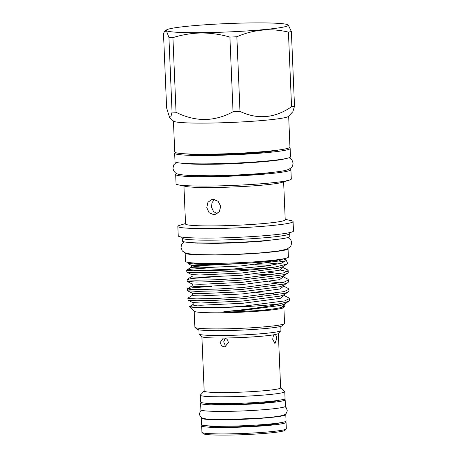 <?xml version="1.0" encoding="UTF-8"?>
<svg xmlns="http://www.w3.org/2000/svg" width="458" height="458" viewBox="0 0 458 458"><rect width="100%" height="100%" fill="white"/><g stroke="black" fill="none" stroke-linecap="round" stroke-linejoin="round"><path stroke-width="0.69" d="M214.808 255.009A51.502 3.544 -2.4 0 0 288.048 248.728L288.397 257.093A51.502 3.544 -2.4 0 1 215.157 263.373A51.502 3.544 -2.4 0 1 185.484 261.409L185.135 253.039A51.502 3.544 -2.4 0 0 214.808 255.009M186.549 153.888A48.691 3.349 -2.4 0 0 230.053 154.306A48.691 3.349 -2.4 0 0 276.472 150.436A48.691 3.349 -2.4 0 0 278.344 150.041M175.454 152.571A57.794 3.979 -2.4 0 0 174.653 153.275A57.794 3.979 -2.4 0 0 219.96 155.262A57.794 3.979 -2.4 0 0 284.716 150.361A57.794 3.979 -2.4 0 0 290.143 148.438A57.794 3.979 -2.4 0 0 289.29 147.797M174.653 153.275L175.002 161.645A57.794 3.979 -2.4 0 0 220.309 163.632A57.794 3.979 -2.4 0 0 285.065 158.726A57.794 3.979 -2.4 0 0 290.498 156.802L290.143 148.438M217.206 213.709L213.542 211.539L211.607 207.382L211.951 202.768L214.51 199.39M225.17 338.204L223.716 341.857L225.17 345.246M201.697 417.702A42.296 2.914 -2.4 0 0 201.268 418.143L201.537 424.577A42.296 2.914 -2.4 0 0 225.903 426.192A42.296 2.914 -2.4 0 0 286.055 421.039L285.786 414.599A42.296 2.914 -2.4 0 0 285.323 414.198M201.268 418.143A42.296 2.914 -2.4 0 0 225.634 419.757A42.296 2.914 -2.4 0 0 285.786 414.599M201.697 402.639A42.296 2.914 -2.4 0 0 200.644 403.338L200.913 409.773A42.296 2.914 -2.4 0 0 225.284 411.393A42.296 2.914 -2.4 0 0 285.437 406.235L285.168 399.794A42.296 2.914 -2.4 0 0 284.057 399.187M200.644 403.338A42.296 2.914 -2.4 0 0 225.015 404.952A42.296 2.914 -2.4 0 0 285.168 399.794M285.002 421.738A42.233 2.908 177.6 0 1 286.05 422.328L286.319 428.762A42.233 2.908 177.6 0 1 286.227 428.969L284.99 430.302A40.939 2.817 177.6 0 1 267.609 433.154A40.939 2.817 177.6 0 1 226.59 435.1A40.939 2.817 177.6 0 1 203.375 433.726L202.035 432.495A42.233 2.908 177.6 0 1 201.926 432.3L201.657 425.866A42.233 2.908 177.6 0 1 202.642 425.19M286.227 428.969A42.233 2.908 177.6 0 1 268.296 431.911A42.233 2.908 177.6 0 1 225.977 433.915A42.233 2.908 177.6 0 1 202.035 432.495M286.05 422.328A42.233 2.908 177.6 0 1 268.027 425.471A42.233 2.908 177.6 0 1 224.403 427.491A42.233 2.908 177.6 0 1 201.657 425.866M280.622 387.771L284.653 391.458A42.233 2.908 177.6 0 1 284.762 391.659A42.233 2.908 177.6 0 1 266.739 394.802A42.233 2.908 177.6 0 1 223.12 396.817A42.233 2.908 177.6 0 1 200.369 395.191A42.233 2.908 177.6 0 1 200.461 394.991L204.165 390.977M284.762 391.659L285.048 398.512A42.233 2.908 177.6 0 1 267.025 401.655A42.233 2.908 177.6 0 1 223.407 403.675A42.233 2.908 177.6 0 1 200.656 402.05L200.369 395.191M278.349 333.435L280.628 387.863A38.26 2.633 177.6 0 1 264.3 390.714A38.26 2.633 177.6 0 1 224.781 392.54A38.26 2.633 177.6 0 1 204.171 391.069L201.892 336.641M280.8 326.382L280.972 330.493A41.008 2.822 177.6 0 1 280.88 330.693L278.258 333.533A38.26 2.633 177.6 0 1 274.748 334.621C275.842 334.666 276.46 336.052 276.609 338.765L274.977 343.643L272.785 339.487C272.859 336.733 273.518 335.107 274.748 334.621L274.892 334.603M274.748 334.621A38.26 2.633 177.6 0 1 262.016 336.195A38.26 2.633 177.6 0 1 223.928 338.01C226.464 338.25 227.929 339.733 228.324 342.458L224.964 346.958L221.661 345.962L220.138 342.532L223.281 338.073L223.928 338.01A38.26 2.633 177.6 0 1 201.984 336.727L199.133 334.117A41.008 2.822 177.6 0 1 199.03 333.928L198.858 329.817M280.88 330.693A41.008 2.822 177.6 0 1 263.47 333.55A41.008 2.822 177.6 0 1 222.388 335.496A41.008 2.822 177.6 0 1 199.133 334.117M253.056 22.9A61.023 4.202 177.6 0 1 287.756 24.749A61.023 4.202 177.6 0 1 263.069 29.69A61.023 4.202 177.6 0 1 201.428 32.673A61.023 4.202 177.6 0 1 166.683 29.822A61.023 4.202 177.6 0 1 253.056 22.9M292.891 111.62L294.505 106.216A69.095 4.757 -2.4 0 1 291.551 106.771C274.846 118.216 257.659 119.761 239.992 111.409A69.095 4.757 -2.4 0 1 233.042 111.741C224.22 116.618 214.831 119.229 204.863 119.572C194.885 119.424 185.278 116.99 176.049 112.279L172.924 37.625C182.192 34.711 191.627 33.165 201.234 32.987C210.943 32.999 220.504 34.361 229.91 37.087A69.095 4.757 177.6 0 0 236.866 36.755C253.732 29.461 270.918 27.915 288.425 32.117A69.095 4.757 177.6 0 0 291.38 31.556L288.288 25.024L287.756 24.749M292.897 111.626L288.534 116.343A57.668 3.967 177.6 0 1 206.65 123.093A57.668 3.967 177.6 0 1 173.576 121.164L169.58 117.506L166.62 107.956L163.495 33.302L164.966 30.904L166.867 32.026L168.922 37.396L172.053 112.055A69.095 4.757 -2.4 0 0 176.049 112.279M194.198 311.188L194.868 327.172A44.878 3.092 -2.4 0 0 194.982 327.378L196.997 329.222A42.943 2.954 -2.4 0 0 221.626 330.659A42.943 2.954 -2.4 0 0 282.603 325.632L284.452 323.629A44.878 3.092 -2.4 0 0 284.55 323.411L283.88 307.427M194.982 327.378A44.878 3.092 -2.4 0 0 220.727 328.884A44.878 3.092 -2.4 0 0 284.452 323.629M197.014 305.171L189.618 306.568L189.515 306.894L194.312 311.285A44.878 3.092 -2.4 0 0 220.052 312.791A44.878 3.092 -2.4 0 0 283.777 307.536L285.231 305.973L284.269 304.679M182.25 238.16L182.37 240.971A53.758 3.698 -2.4 0 0 213.342 243.021A53.758 3.698 -2.4 0 0 289.794 236.465L289.679 233.66M181.528 237.026L182.295 238.234A53.758 3.698 -2.4 0 0 213.222 240.141A53.758 3.698 -2.4 0 0 289.639 233.735L290.303 232.469M185.513 223.538L179.748 225.29A57.668 3.967 -2.4 0 0 177.847 226.395L178.242 235.853A57.668 3.967 -2.4 0 0 211.464 238.057A57.668 3.967 -2.4 0 0 293.475 231.027L293.08 221.563A57.668 3.967 -2.4 0 0 291.093 220.624L285.202 219.359M177.847 226.395A57.668 3.967 -2.4 0 0 211.069 228.594A57.668 3.967 -2.4 0 0 293.08 221.563M183.944 186.045L185.536 223.991A49.888 3.435 -2.4 0 0 214.275 225.891A49.888 3.435 -2.4 0 0 285.219 219.811L283.628 181.872M176.84 173.656A57.668 3.967 -2.4 0 0 175.672 174.509L176.061 183.847A57.668 3.967 -2.4 0 0 178.048 184.786L185.645 186.412A49.888 3.435 -2.4 0 0 212.667 187.505A49.888 3.435 -2.4 0 0 281.968 182.376L289.399 180.12A57.668 3.967 -2.4 0 0 291.299 179.015L290.904 169.683A57.668 3.967 -2.4 0 0 289.674 168.928M178.048 184.786A57.668 3.967 -2.4 0 0 209.289 186.045A57.668 3.967 -2.4 0 0 289.399 180.12M175.672 174.509A57.668 3.967 -2.4 0 0 208.894 176.714A57.668 3.967 -2.4 0 0 290.904 169.683M191.816 175.574A48.628 3.349 -2.4 0 0 212.718 175.992A48.628 3.349 -2.4 0 0 274.909 172.088M173.433 121.032L174.727 151.982A57.668 3.967 -2.4 0 0 207.949 154.186A57.668 3.967 -2.4 0 0 289.96 147.155L288.666 116.2M189.515 306.894L197.73 307.765L226.395 307.312A50.695 3.487 -2.4 0 0 280.897 303.591C268.274 306.808 244.103 309.791 224.683 311.595L223.407 311.955L230.036 312.024L256.801 310.673C268.457 309.711 276.809 308.606 281.847 307.352L285.225 305.967M226.395 307.312L243.146 306.219L284.595 300.929L289.33 298.599L289.404 300.425L288.7 301.312L280.897 303.591M289.33 298.599L288.54 297.763L283.874 295.341M262.56 295.044L260.052 294.975M288.935 289.261L289.015 291.088L288.311 291.975L284.281 293.423L242.832 298.713L217.046 300.253L197.009 300.706L188.032 300.127L187.837 298.175L190.253 298.656L196.934 298.879L216.972 298.427L242.751 296.887L284.2 291.597L288.935 289.261L288.151 288.425L283.485 286.01M288.546 279.93L288.62 281.756L287.916 282.643L283.886 284.092L242.437 289.382L216.657 290.916L196.619 291.368L187.637 290.79L187.442 288.843L189.864 289.324L196.545 289.542L216.577 289.09L242.362 287.555L283.811 282.265L288.546 279.93L287.756 279.094L283.096 276.678M280.233 270.037L287.355 271.542M288.156 270.598L288.231 272.424L287.527 273.311L283.496 274.76L242.047 280.044L216.268 281.584L196.23 282.036L187.248 281.458L187.053 279.512L189.475 279.993L196.15 280.21L216.187 279.758L241.973 278.218L283.422 272.934L288.156 270.598L287.366 269.762L282.701 267.34M187.637 290.79L192.303 293.212C192.91 293.458 192.938 294.139 192.389 295.238L187.837 298.175M211.934 286.353L192.234 287.801L187.442 288.843M211.544 277.021L191.845 278.47L187.053 279.512M218.964 270.283A50.695 3.487 -2.4 0 0 275.441 266.962C260.419 269.499 236.11 271.376 215.873 272.252L195.835 272.705L186.858 272.126L186.664 270.174L189.08 270.655L195.761 270.878L218.964 270.283L265.737 266.064L281.401 263.195L286.365 260.419L285.494 259.663L283.204 258.873M192.704 270.821L241.818 268.663M211.155 267.69L191.455 269.138L186.664 270.174M188.473 262.463A48.628 3.349 -2.4 0 0 188.427 262.554A48.628 3.349 -2.4 0 0 202.133 264.392L188.249 263.716L188.427 262.554M213.806 214.71L214.928 214.602L219.359 211.676L220.704 206.26L218.117 201.245L213.159 199.264L212.048 199.373L207.926 202.236L206.77 207.623L209.077 212.684L213.806 214.71M193.076 262.938A44.558 3.069 -2.4 0 0 218.151 264.169A44.558 3.069 -2.4 0 0 280.966 259.251M278.109 400.406A35.518 2.445 177.6 0 1 263.236 402.725A35.518 2.445 177.6 0 1 207.732 403.355M279.036 422.946A35.518 2.445 177.6 0 1 264.18 425.253A35.518 2.445 177.6 0 1 208.693 425.894M282.523 258.993L270.352 261.341L244.91 263.402C228.731 264.295 214.476 264.627 202.133 264.392M278.733 261.008L285.031 261.965M286.365 260.419L287.498 263.167L286.908 264.123L275.441 266.962M172.053 112.055L170.931 116.618L169.58 117.506M236.866 36.755L239.992 111.409M291.551 106.771L288.425 32.117M233.042 111.741L229.91 37.087M291.38 31.556L294.505 106.216M172.924 37.625A69.095 4.757 177.6 0 1 168.922 37.396M194.186 242.786A44.558 3.069 -2.4 0 0 197.747 243.158M274.651 239.935A44.558 3.069 -2.4 0 0 278.166 239.265M224.683 311.595L242.935 310.387L280.628 305.434L284.258 304.106L288.7 301.312M188.032 300.127L192.692 302.543L200.873 303.007L242.545 301.055L280.239 296.103L283.863 294.775L288.311 291.975M192.303 293.212L200.484 293.67L242.156 291.717L279.849 286.771L283.473 285.443L287.916 282.643M280.754 282.958L269.115 281.659M187.248 281.458L191.913 283.874L200.094 284.338L241.761 282.386L279.454 277.434L283.084 276.111L287.527 273.311M280.359 273.621L268.726 272.321M186.858 272.126L191.518 274.542L199.699 275.006L241.372 273.054L279.065 268.102L282.689 266.774L286.908 264.123M278.161 263.957L268.331 262.989M188.249 263.716L191.129 265.211L199.31 265.674L244.91 263.402M281.847 307.352L284.464 304.788M192.692 302.543C193.299 302.795 193.328 303.471 192.784 304.576L194.484 305.045L200.97 305.234L242.637 303.282L280.33 298.33L284.075 295.456M273.936 293.549L256.32 292.662M192.389 295.238L194.095 295.713L200.575 295.902L242.248 293.95L279.941 288.998L283.685 286.124M191.913 283.874C192.52 284.126 192.549 284.802 191.999 285.906L193.705 286.376L200.186 286.571L241.858 284.618L279.552 279.666L283.29 276.787M273.157 274.88L255.541 273.993M191.518 274.542C192.125 274.794 192.154 275.47 191.61 276.575L193.31 277.044L199.797 277.233L241.463 275.281L279.157 270.334L282.901 267.455M270.455 265.359L255.146 264.661M205.877 265.606L195.492 266.459L191.215 267.243L192.921 267.712L199.402 267.901L241.074 265.949L278.767 260.997L283.067 258.902M289.25 157.689L291.889 159.779L293.086 163.145C292.673 165.939 292.004 167.525 291.082 167.914L288.517 169.471C286.284 170.307 283.027 171.011 278.75 171.584C264.197 173.725 233.574 175.569 210.073 175.763L187.832 175.385L180.469 174.653C176.135 174.263 173.628 172.105 172.952 168.178L173.868 164.725L176.319 162.424M284.241 158.806C283.118 160.369 240.101 164.29 209.964 164.267C191.696 164.508 181.574 163.472 181.402 163.117M201.383 410.179L200.312 411.255L199.476 414.026C199.911 416.219 200.856 417.553 202.321 418.028L205.482 418.835C209.73 419.413 216.766 419.66 226.59 419.562L260.533 418.148C272.086 417.209 279.122 416.374 281.647 415.646C285.128 415.166 286.989 413.397 287.223 410.351L286.17 407.666L285.008 406.675M288.053 237.484L290.91 240.084L291.712 242.832L290.75 246.352L286.937 249.209L277.594 251.139L261.175 252.845L237.118 254.293L215.397 254.877L195.091 254.534L186.148 253.389L182.307 250.978L180.99 247.406L181.586 244.606L184.19 241.841M281.773 238.761L260.264 241.389L235.853 242.843L215.289 243.381L195.732 243.055L190.557 242.58M284.458 303.957L284.492 304.816M284.063 294.626L284.097 295.484M283.674 285.294L283.708 286.147M283.284 275.962L283.319 276.815M282.889 266.625L282.924 267.483M191.129 265.211C191.736 265.463 191.765 266.138 191.215 267.243L186.772 270.043M283.771 258.77L285.494 259.663M192.784 304.576L189.618 306.568M191.999 285.906L187.551 288.706M191.61 276.575L187.162 279.374M166.683 29.822L164.966 30.904"/></g></svg>
